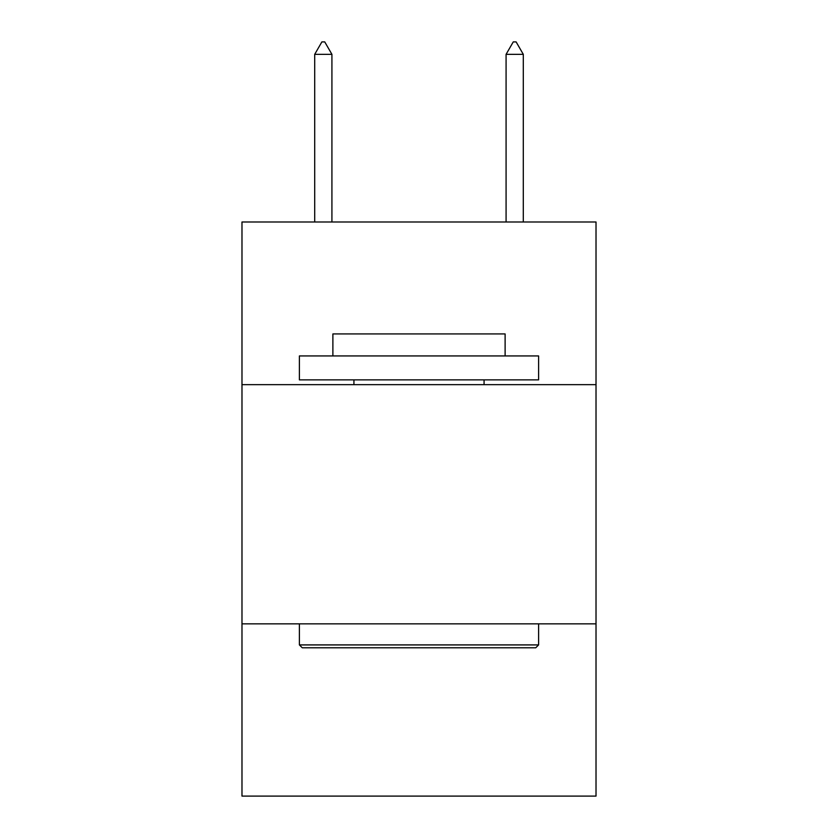 <?xml version="1.0" encoding="UTF-8"?>
<svg xmlns="http://www.w3.org/2000/svg" width="838" height="838" viewBox="0 0 838 838"><rect width="100%" height="100%" fill="white"/><g stroke="black" fill="none" stroke-linecap="round" stroke-linejoin="round"><path stroke-width="1.26" d="M596.017 384.652L596.017 221.986L241.983 221.986L241.983 384.652L596.017 384.652L596.017 796.1L241.983 796.1L241.983 384.652M596.017 623.86L241.983 623.86M302.267 647.784L299.396 644.914L538.604 644.914L535.733 647.784L302.267 647.784M538.604 355.941L538.604 379.865L299.396 379.865L299.396 355.941L538.604 355.941M332.885 355.941L332.885 333.933L505.115 333.933L505.115 355.941M538.604 623.86L538.604 644.914M299.396 623.86L299.396 644.914M484.071 379.865L484.071 384.652M353.929 379.865L353.929 384.652M331.921 54.344L324.746 41.9L321.876 41.9L314.7 54.344L331.921 54.344L331.921 221.986M314.7 54.344L314.7 221.986M513.254 41.9L516.124 41.9L523.3 54.344L506.079 54.344L513.254 41.9M523.3 221.986L523.3 54.344M506.079 221.986L506.079 54.344"/></g></svg>
